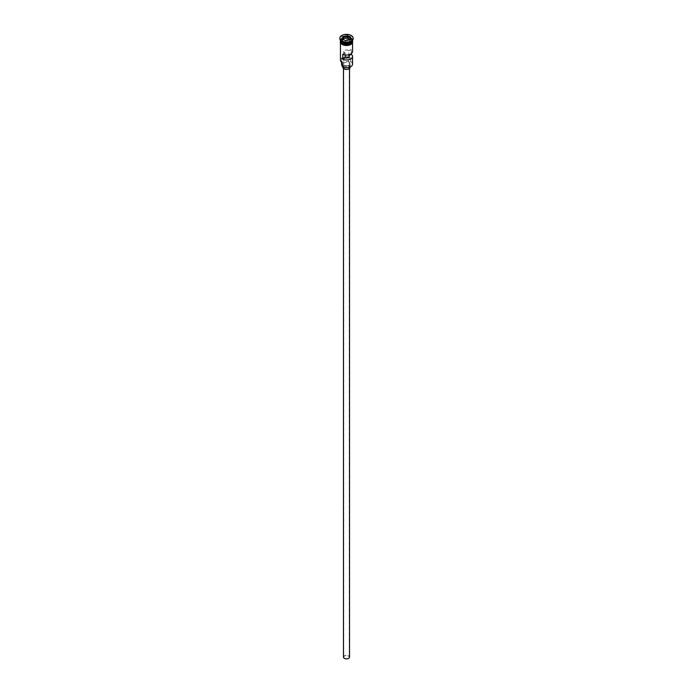 <?xml version="1.0" encoding="UTF-8"?>
<svg xmlns="http://www.w3.org/2000/svg" width="693" height="693" viewBox="0 0 693 693"><rect width="100%" height="100%" fill="white"/><g stroke="black" fill="none" stroke-linecap="round" stroke-linejoin="round"><path stroke-width="0.52" stroke-dasharray="3.46 2.6" d="M352.546 64.18A6.046 3.491 0 0 0 350.779 61.712L350.485 61.946A5.804 3.352 180 0 1 350.606 62.006A5.804 3.352 180 0 1 350.693 66.701M344.577 658.229A2.72 1.568 180 0 1 343.78 657.111A2.72 1.568 180 0 1 345.46 655.665A2.72 1.568 180 0 1 348.423 656.002A2.72 1.568 180 0 1 349.22 657.111A2.72 1.568 180 0 1 347.539 658.567A2.72 1.568 180 0 1 344.577 658.229M345.157 54.938L345.157 52.902A2.72 1.568 180 0 1 344.577 52.651A2.72 1.568 180 0 1 343.78 51.533A2.72 1.568 180 0 1 345.46 50.087A2.72 1.568 180 0 1 348.423 50.424A2.72 1.568 180 0 1 348.865 50.762L348.865 54.747M343.477 657.111A3.023 1.75 180 0 1 345.339 655.5A3.023 1.75 180 0 1 348.64 655.881A3.023 1.75 180 0 1 349.523 657.111M348.64 66.104A3.023 1.75 180 0 1 349.523 67.342A3.023 1.75 180 0 1 347.661 68.953A3.023 1.75 180 0 1 344.36 68.581A3.023 1.75 180 0 1 343.477 67.342A3.023 1.75 180 0 1 345.339 65.731A3.023 1.75 180 0 1 348.64 66.104M342.87 67.342A3.63 2.096 180 0 1 345.114 65.411A3.63 2.096 180 0 1 349.064 65.861A3.63 2.096 180 0 1 350.13 67.342M349.064 62.898A3.63 2.096 180 0 1 350.13 64.38A3.63 2.096 180 0 1 347.886 66.311A3.63 2.096 180 0 1 343.936 65.861A3.63 2.096 180 0 1 342.87 64.38A3.63 2.096 180 0 1 345.114 62.439A3.63 2.096 180 0 1 349.064 62.898M352.546 40.298A6.046 3.491 0 0 0 352.546 40.177A6.046 3.491 0 0 0 350.779 37.708A6.046 3.491 0 0 0 344.187 36.946A6.046 3.491 0 0 0 340.454 40.177A6.046 3.491 0 0 0 340.454 40.298M352.546 40.324A6.046 3.491 0 0 0 350.779 38.002A6.046 3.491 0 0 0 344.3 37.214A6.046 3.491 0 0 0 340.454 40.324M350.979 41.537A6.046 3.491 0 0 0 352.546 39.189A6.046 3.491 0 0 0 350.779 36.72A6.046 3.491 0 0 0 344.187 35.958A6.046 3.491 0 0 0 340.454 39.189A6.046 3.491 0 0 0 342.221 41.658M353.144 38.444A6.653 3.846 0 0 0 351.204 35.975A6.653 3.846 0 0 0 344.152 35.1A6.653 3.846 0 0 0 339.856 38.444M351.264 53.69L351.264 49.376A6.046 3.491 180 0 1 352.546 51.533M350.779 61.712L350.779 57.762A6.046 3.491 0 0 0 344.187 56.999A6.046 3.491 0 0 0 340.454 60.23M342.221 44.421A6.046 3.491 0 0 0 348.813 45.184A6.046 3.491 0 0 0 352.546 41.952A6.046 3.491 0 0 0 350.779 39.484A6.046 3.491 0 0 0 344.187 38.73A6.046 3.491 0 0 0 340.454 41.952A6.046 3.491 0 0 0 342.221 44.421M352.546 41.459A6.046 3.491 0 0 0 350.779 38.99A6.046 3.491 0 0 0 344.187 38.236A6.046 3.491 0 0 0 340.454 41.459M351.264 49.376L348.865 50.762M342.013 61.564A3.63 2.096 180 0 1 342.325 62.413A3.63 2.096 180 0 1 342.281 62.734A5.804 3.352 180 0 1 342.394 58.056A5.804 3.352 180 0 1 350.485 57.987A3.63 2.096 180 0 1 348.475 57.84A4.903 2.833 180 0 0 341.597 60.43A4.903 2.833 180 0 0 342.013 61.564L342.013 62.569M350.485 61.946A3.63 2.096 180 0 1 348.475 61.79L348.475 57.84M342.221 65.878A3.63 2.096 180 0 1 342.325 66.363A3.63 2.096 180 0 1 342.281 66.684M341.597 64.38A4.903 2.833 180 0 1 348.475 61.79M345.157 52.902L342.766 54.288M343.139 39.319L342.455 40.8L345.417 42.516L345.417 40.636L349.48 39.977M345.417 42.516L349.463 41.883L349.567 39.969M342.455 40.8L342.455 38.921L345.383 40.618M349.463 41.883L350.545 39.553L350.545 37.673M350.545 39.553L349.861 39.154M342.264 42.671A5.925 3.422 180 0 1 340.575 40.272A5.925 3.422 180 0 1 344.23 37.11A5.925 3.422 180 0 1 350.693 37.855A5.925 3.422 180 0 1 352.425 40.272A5.925 3.422 180 0 1 350.736 42.671M352.096 41.493A5.925 3.422 0 0 0 352.425 40.376A5.925 3.422 0 0 0 350.693 37.95A5.925 3.422 0 0 0 344.23 37.214A5.925 3.422 0 0 0 340.575 40.376A5.925 3.422 0 0 0 340.904 41.493M342.177 44.447A6.107 3.526 180 0 1 342.177 39.458A6.107 3.526 180 0 1 350.823 39.458A6.107 3.526 180 0 1 352.598 41.71M352.546 40.965A6.107 3.526 0 0 0 350.823 38.964A6.107 3.526 0 0 0 344.568 38.115A6.107 3.526 0 0 0 340.454 40.965M343.78 51.533L343.78 657.111M349.523 68.503L349.523 67.342M350.13 66.996L350.13 64.38M342.281 42.637L340.575 40.376C342.039 37.084 345.426 36.296 350.719 38.011L352.425 40.272C350.961 43.564 347.574 44.352 342.281 42.637M352.546 42.992L352.546 41.952M352.546 40.177L352.546 39.189M340.454 40.419L350.97 38.947L352.546 40.419M340.454 40.177L340.454 39.189M340.454 42.992L340.454 41.952M342.325 66.363L342.325 62.413M341.597 62.275L341.597 60.43M342.87 66.996L342.87 64.38M343.477 68.503L343.477 67.342M349.22 56.48L349.22 657.111"/><path stroke-width="1.04" d="M350.693 66.701A5.804 3.352 180 0 1 350.606 66.753A5.804 3.352 180 0 1 342.394 66.753L342.221 66.649A6.046 3.491 0 0 0 350.779 66.649A6.046 3.491 0 0 0 352.546 64.18L352.546 56.48A6.046 3.491 0 0 0 351.264 54.323L351.264 53.69M342.394 66.753L342.281 62.734M349.523 68.503L349.523 657.111A3.023 1.75 180 0 1 347.661 658.731A3.023 1.75 180 0 1 344.36 658.35A3.023 1.75 180 0 1 343.477 657.111L343.477 68.503M350.13 66.996L350.13 67.342A3.63 2.096 180 0 1 347.886 69.283A3.63 2.096 180 0 1 343.936 68.824A3.63 2.096 180 0 1 342.87 67.342L342.87 66.996M340.454 40.298A6.046 3.491 0 0 0 342.221 42.645A6.046 3.491 0 0 0 348.718 43.425A6.046 3.491 0 0 0 352.546 40.298M340.454 40.324A6.046 3.491 0 0 0 340.454 40.471A6.046 3.491 0 0 0 342.221 42.94A6.046 3.491 0 0 0 348.813 43.702A6.046 3.491 0 0 0 352.546 40.471A6.046 3.491 0 0 0 352.546 40.324M339.856 38.444A6.653 3.846 0 0 0 339.847 38.695A6.653 3.846 0 0 0 341.796 41.407L342.221 41.658A6.046 3.491 0 0 0 350.779 41.658A6.046 3.491 0 0 0 350.979 41.537M342.221 41.658L341.796 41.407A6.653 3.846 0 0 0 351.204 41.407A6.653 3.846 0 0 0 353.153 38.695A6.653 3.846 0 0 0 353.144 38.444M352.546 42.992L352.546 51.533A6.046 3.491 180 0 1 349.151 54.678A6.046 3.491 180 0 1 342.766 54.288L342.766 59.226A6.046 3.491 0 0 0 349.151 59.615A6.046 3.491 0 0 0 352.546 56.48M340.454 40.471L340.454 41.459A6.046 3.491 0 0 0 342.221 43.928A6.046 3.491 0 0 0 348.813 44.69A6.046 3.491 0 0 0 352.546 41.459L352.546 40.471M341.796 40.913A6.653 3.846 0 0 0 349.047 41.753A6.653 3.846 0 0 0 353.153 38.202A6.653 3.846 0 0 0 351.204 35.482A6.653 3.846 0 0 0 343.953 34.65A6.653 3.846 0 0 0 339.847 38.202A6.653 3.846 0 0 0 341.796 40.913M348.865 54.747L348.865 55.7A2.72 1.568 180 0 1 349.22 56.48A2.72 1.568 180 0 1 345.157 57.84L342.766 59.226M351.264 54.323L348.865 55.7M347.617 35.785L350.684 37.552L349.567 39.969L345.383 40.618L342.316 38.843L343.433 36.434L347.617 35.785L343.537 36.59L342.455 38.921M340.454 42.992L340.454 60.23A6.046 3.491 0 0 0 342.221 62.699L342.221 62.699M341.597 62.275L341.597 64.38A4.903 2.833 180 0 0 342.013 65.514A3.63 2.096 180 0 1 342.221 65.878M345.157 57.84L345.157 54.938M349.861 39.154L347.583 37.838L343.537 38.461L343.433 36.434M343.537 38.461L343.139 39.319M347.583 37.838L347.583 35.958L350.545 37.673L349.48 39.977M350.736 42.671A5.925 3.422 180 0 1 342.307 42.697A5.925 3.422 180 0 1 342.264 42.671M340.904 41.493A5.925 3.422 0 0 0 342.307 42.793A5.925 3.422 0 0 0 352.096 41.493M352.598 41.71A6.107 3.526 180 0 1 349.038 45.166A6.107 3.526 180 0 1 342.177 44.447M340.454 40.965A6.107 3.526 0 0 0 342.177 43.954A6.107 3.526 0 0 0 349.229 44.612A6.107 3.526 0 0 0 352.546 40.965M342.013 65.514L342.013 62.569M353.153 38.695L353.153 38.202M352.546 40.419L349.939 44.95L342.03 44.465L340.254 42.585L340.454 40.419M339.847 38.695L339.847 38.202"/></g></svg>
